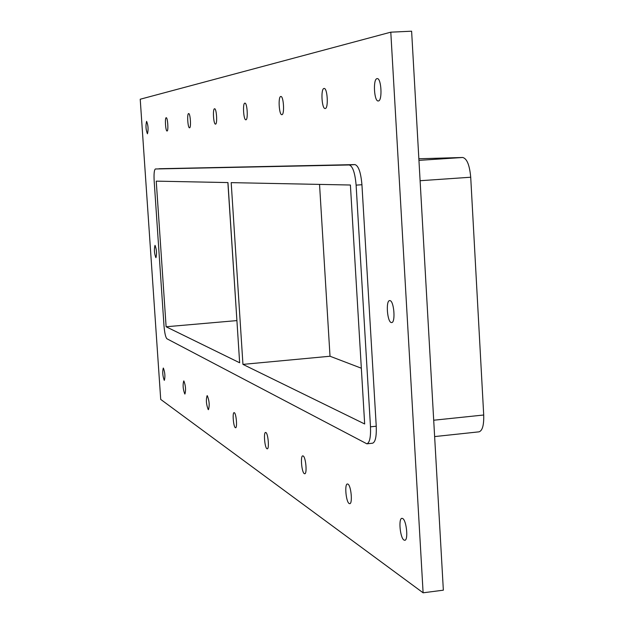 <?xml version="1.0" encoding="UTF-8"?>
<svg xmlns="http://www.w3.org/2000/svg" width="624" height="624" viewBox="0 0 624 624"><rect width="100%" height="100%" fill="white"/><g stroke="black" fill="none" stroke-linecap="round" stroke-linejoin="round"><path stroke-width="0.94" d="M155.883 257.673C154.284 253.438 153.988 249.335 154.994 245.365L155.048 245.372C156.647 249.584 156.952 253.687 155.945 257.681L155.883 257.673M391.279 322.546C387.208 321.945 385.64 300.409 389.672 300.596L390 300.62C394.064 301.002 395.702 322.811 391.646 322.577L391.279 322.546M167.084 131.001L167.068 131.001C165.586 131.407 164.681 117.694 166.195 117.725L166.218 117.725C167.7 117.304 168.605 131.126 167.084 131.001M189.556 127.803L189.54 127.803C187.832 128.248 186.88 113.552 188.612 113.568L188.643 113.568C190.351 113.108 191.303 127.92 189.556 127.803M215.537 124.114L215.506 124.114C213.533 124.597 212.527 108.771 214.539 108.763L214.578 108.763C216.559 108.256 217.558 124.223 215.537 124.114M245.911 119.792L245.879 119.792C243.547 120.331 242.486 103.186 244.85 103.147L244.897 103.139C247.237 102.586 248.282 119.886 245.911 119.792M281.9 114.676L281.853 114.683C279.076 115.276 277.953 96.58 280.761 96.486L280.831 96.478C283.624 95.854 284.723 114.754 281.9 114.676M325.213 108.521L325.159 108.521C321.789 109.192 320.596 88.631 324.004 88.468L324.09 88.46C327.483 87.758 328.637 108.56 325.213 108.521M349.144 503.513C345.977 501.875 344.386 483.811 347.412 483.974L347.966 484.123C351.125 485.597 352.771 503.872 349.721 503.685L349.144 503.513M304.294 473.632C301.665 472.298 300.245 455.684 302.78 455.863L303.194 455.98C305.83 457.174 307.281 473.967 304.73 473.756L304.294 473.632M266.932 448.726C264.709 447.634 263.429 432.253 265.582 432.448L265.902 432.533C268.125 433.516 269.435 449.046 267.267 448.828L266.932 448.726M235.326 427.666C233.415 426.746 232.253 412.441 234.101 412.636L234.351 412.706C236.262 413.517 237.448 427.963 235.591 427.744L235.326 427.666M208.237 409.609C206.232 404.477 205.858 399.82 207.121 395.655L207.316 395.71C209.329 400.819 209.711 405.467 208.447 409.672L208.237 409.609M184.766 393.962C182.996 389.197 182.645 384.86 183.737 380.944L183.893 380.983C185.671 385.726 186.022 390.07 184.938 394.017L184.766 393.962M403.962 540.049C400.109 537.997 398.268 518.201 401.95 518.326L402.706 518.536C406.567 520.385 408.47 540.439 404.773 540.283L403.962 540.049M378.355 100.963L378.269 100.971C374.096 101.743 372.84 78.889 377.052 78.632L377.177 78.616C381.373 77.813 382.582 100.955 378.355 100.963M147.451 133.793L147.436 133.793C145.844 129.808 145.571 125.666 146.601 121.36L146.624 121.36C148.223 125.369 148.496 129.519 147.451 133.793M164.229 380.281C162.646 375.835 162.326 371.764 163.27 368.066L163.402 368.105C164.986 372.528 165.313 376.6 164.369 380.32L164.229 380.281M160.711 399.407L423.111 592.8L443.352 590.179L411.614 31.2L390.796 32.175L140.221 99.232L160.711 399.407M423.111 592.8L390.796 32.175M376.241 426.223L370.484 426.824C370.874 437.096 369.665 442.759 366.873 443.82L372.567 443.212C375.391 442.151 376.615 436.488 376.241 426.223L361.936 184.727C360.844 172.435 358.519 165.719 354.962 164.588L158.98 168.745M366.873 443.82L166.936 338.77C165.594 337.366 164.611 333.013 163.995 325.728L154.175 181.1C153.793 173.823 154.206 169.783 155.399 168.979L349.198 164.97C352.716 166.109 355.017 172.825 356.117 185.133L361.936 184.727M418.852 158.761L462.719 157.482L418.946 160.368M420.1 180.718L470.714 177.232C469.615 165.134 466.947 158.551 462.719 157.482M470.714 177.232L483.709 415.007L433.703 420.225M370.484 426.824L356.117 185.133M364.666 423.977L242.947 364.385L231.192 182.637L350.399 185.016L364.666 423.977M156.242 181.139L227.963 182.575L239.647 362.77L166.117 326.765L156.242 181.139M434.632 436.582L479.029 431.839C482.422 430.732 483.99 425.123 483.709 415.007M319.543 184.4L330.018 356.242L361.335 368.215M330.018 356.242L242.947 364.385M227.877 182.575L236.917 320.642M236.824 320.603L166.117 326.765M354.962 164.588L349.198 164.97"/></g></svg>
